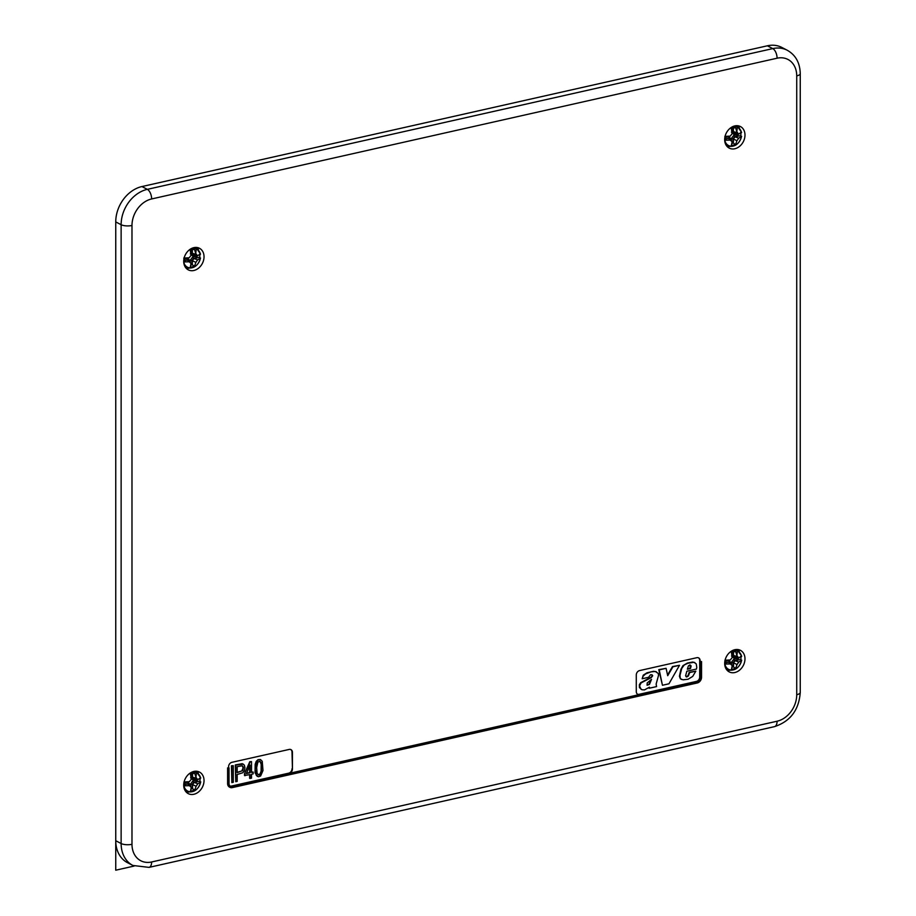 <?xml version="1.0" encoding="UTF-8"?>
<svg xmlns="http://www.w3.org/2000/svg" width="916" height="916" viewBox="0 0 916 916"><rect width="100%" height="100%" fill="white"/><g stroke="black" fill="none" stroke-linecap="round" stroke-linejoin="round"><path stroke-width="1.37" d="M729.972 128.4A12.148 9.538 117.5 0 0 729.228 148.117A12.148 9.538 117.5 0 0 739.704 146.251A12.148 9.538 117.5 0 0 740.437 126.545A12.148 9.538 117.5 0 0 729.972 128.4M198.749 247.95A12.148 9.538 -62.5 0 1 199.482 248.282A12.148 9.538 -62.5 0 1 202.573 263.007A12.148 9.538 -62.5 0 1 189.005 270.186A12.148 9.538 -62.5 0 1 188.272 269.854A12.148 9.538 -62.5 0 1 185.181 255.129A12.148 9.538 -62.5 0 1 198.749 247.95M198.749 791.779A12.148 9.538 117.5 0 0 199.482 772.073A12.148 9.538 117.5 0 0 189.005 773.928A12.148 9.538 117.5 0 0 188.272 793.634A12.148 9.538 117.5 0 0 198.749 791.779M739.704 650.005A12.148 9.538 -62.5 0 1 740.437 650.337A12.148 9.538 -62.5 0 1 743.529 665.05A12.148 9.538 -62.5 0 1 729.972 672.23A12.148 9.538 -62.5 0 1 729.228 671.897A12.148 9.538 -62.5 0 1 726.148 657.173A12.148 9.538 -62.5 0 1 739.704 650.005M115.748 840.728A31.362 24.617 117.5 0 0 127.473 862.666L132.866 865.46A31.362 24.617 -62.5 0 1 121.13 843.533L121.13 224.718A7.843 2.679 0 0 0 131.984 225.485A23.518 18.457 117.5 0 1 151.632 198.955A7.843 4.053 -102.7 0 0 147.327 189.349A31.362 24.617 117.5 0 0 121.13 224.718L115.748 221.912L115.748 840.728L121.13 843.533A7.843 2.679 0 0 0 131.984 844.3L131.984 225.485M767.379 45.8L772.772 48.605A31.362 24.617 -62.5 0 1 787.233 50.243L781.852 47.449A31.362 24.617 117.5 0 0 767.379 45.8L141.934 186.555A31.362 24.617 117.5 0 0 115.748 221.912M228.038 768.123L229.023 767.906L228.038 768.123L228.038 783.775A5.095 3.996 117.5 0 0 229.939 787.336A5.095 3.996 117.5 0 0 232.298 787.611L697.282 682.97A5.095 3.996 117.5 0 0 701.542 677.222L701.542 661.558L700.122 661.558L701.542 661.558M228.588 767.677L228.588 766.761A3.916 3.08 -62.5 0 1 231.863 762.33L289.17 749.437A3.916 3.08 -62.5 0 1 290.979 749.643A3.916 3.08 -62.5 0 1 292.444 752.391L292.009 752.162A3.916 3.08 -62.5 0 0 290.75 749.54M700.122 661.558L700.122 660.642A3.916 3.08 -62.5 0 0 698.656 657.894A3.916 3.08 -62.5 0 0 696.847 657.688L639.551 670.592A3.916 3.08 -62.5 0 0 636.277 675.012L636.277 691.58A3.916 3.08 -62.5 0 0 637.742 694.328A3.916 3.08 -62.5 0 0 639.551 694.534L289.17 773.379A3.916 3.08 -62.5 0 0 292.444 768.959L292.444 752.391M292.444 768.959L292.009 752.162M292.009 768.742A3.916 3.08 -62.5 0 1 288.735 773.161L231.427 786.054A3.916 3.08 117.5 0 1 230.076 786.031M639.551 694.534L639.116 694.305A3.916 3.08 -62.5 0 1 637.525 694.202M698.439 657.803A3.916 3.08 -62.5 0 1 699.698 660.413L699.698 676.993A3.916 3.08 117.5 0 1 696.423 681.412L639.116 694.305M700.557 661.787L700.557 677.439A3.916 3.08 -62.5 0 1 697.282 681.859L232.298 786.5A3.916 3.08 -62.5 0 1 230.489 786.294A3.916 3.08 -62.5 0 1 229.023 783.558L229.023 767.906M257.304 776.413L255.037 772.772L255.163 764.299L256.217 761.368L258.014 759.673L260.327 759.501L262.239 761.276L262.995 770.516L260.602 776.012L258.495 776.757L256.308 775.405L255.198 769.062L256.652 761.597L258.438 759.891L260.762 759.719M251.511 772.096L253.148 772.051L253.148 773.894L251.511 774.26L251.511 778.176L249.644 778.268L249.644 774.673M250.079 778.497L250.079 774.581L244.526 775.508L244.526 773.665L249.805 761.665L251.511 761.597L251.511 772.417L253.148 772.051M235.756 781.714L235.32 764.917L242.236 763.669L244.343 765.089L244.961 767.757L244.297 770.917L242.855 772.715L237.187 774.489L237.187 781.394L235.756 781.714L235.756 765.146L243.324 764.116M231.863 782.596L231.427 765.799L233.294 765.696L233.294 782.275L231.863 782.596L231.863 766.016L233.294 765.696M237.187 772.325L241.79 770.951L243.095 767.952L242.259 765.765L237.187 766.658L237.187 772.646L242.797 770.619L243.438 767.264L242.305 765.776M246.484 773.23L249.644 772.52L249.644 766.039M258.083 774.833L260.064 773.917L261.071 771.203L261.175 764.356L260.052 761.356M651.883 674.737L652.1 676.134L650.841 677.359L640.605 682.718L639.345 684.779L639.46 687.618L641.967 689.759L644.486 689.908L649.455 687.183L649.158 688.26L656.566 686.588L656.142 684.057L658.512 675.435L658.272 673.455L655.306 671.474L651.036 671.875L645.597 673.913L643.101 676.191L642.173 678.756L648.574 677.313L650.52 674.76L652.02 674.771L652.696 675.779L651.276 677.588L641.028 682.947L639.551 685.992L641.097 689.313M656.337 671.726L653.509 671.291L646.971 672.802L643.227 675.207L642.173 678.756M648.837 687.63L649.158 688.26M666.092 668.325L658.776 669.653L662.451 685.271L668.966 683.794L679.5 665.302L672.928 666.791L667.718 675.71L666.092 668.325L659.211 669.871L662.451 685.271M679.5 665.302L672.504 666.562L667.558 675.012M694.82 662.531L692.611 662.039L687.401 663.058L682.912 665.68L680.92 669.356L679.409 676.248L680.393 678.813L683.096 679.821L688.076 679.248L692.702 676.409L695.817 671.176L689.645 672.562L688.408 675.962L686.702 676.981L685.603 675.79L686.828 671.233L696.446 669.069L696.79 667.398L696.24 663.917L693.95 662.291L687.836 663.276L684.241 664.982L681.767 668.382L679.97 675.378L680.256 678.309L681.573 679.489M695.817 671.176L689.21 672.344L687.985 675.733L686.061 676.706M650.875 679.832L649.032 684.195L647.005 685.099M687.447 668.898L690.08 668.302L690.24 665.027M227.603 767.894L227.603 783.546A5.095 3.996 117.5 0 0 229.515 787.119A5.095 3.996 117.5 0 0 229.733 787.222M256.64 767.619L257.167 773.665L259.228 775.05L260.499 774.135L261.507 771.421L261.209 762.639L259.846 761.253L257.865 762.181L256.64 767.619M249.805 761.665L251.511 761.597M244.526 773.665L250.228 761.883M244.961 775.738L244.961 773.894M246.335 773.585L250.079 772.738L250.079 765.055L246.335 773.585M651.516 679.374L649.455 684.424L647.131 685.225L647.188 682.958L651.516 679.374M689.874 664.959L688.385 665.932L687.366 669.23L690.504 668.531L691.122 665.932L689.874 664.959M197.627 255.885L195.692 253.354A17.244 10.649 -68.7 0 0 196.15 248.831A10.168 7.981 -62.5 0 1 200.398 254.327L200.215 253.755L197.627 255.885L193.963 254.785L192.337 253.32L192.337 249.805M183.738 260.831L187.379 260.018L191.055 263.442L189.188 261.77L183.738 261.942M190.791 265.113L192.337 264.758L192.337 260.728L193.963 258.53L199.688 257.247A10.981 8.61 117.5 0 0 199.825 254.763M190.917 264.392L192.005 264.14L192.005 260.648L193.562 258.552L196.929 257.797L196.929 255.679M189.326 261.793L187.7 259.789L184.402 260.613L184.402 258.072M190.288 250.446L192.005 250.057L192.005 253.549L194.089 254.831M192.337 253.32L195.875 254.259M195.692 253.354L194.49 249.289L190.242 250.251L191.055 255.346L189.188 257.785L183.75 258.072M187.379 260.018L189.188 261.77M192.337 260.728L195.875 262.365L194.49 266.316L190.242 267.277L191.055 263.442M194.49 266.316L192.337 264.758M195.875 262.365L197.627 259.869L200.398 258.197A10.168 7.981 -62.5 0 1 187.998 267.438A10.168 7.981 -62.5 0 1 183.75 261.942M193.963 258.53L197.627 259.869M196.906 257.785L193.539 258.541L192.497 257.201L195.268 256.583L196.929 257.797M192.005 260.648L190.368 260.075L192.497 257.201M192.005 264.14L191.902 260.602L193.459 258.495M190.368 262.892L191.902 264.06M192.005 253.549L190.368 253.892M191.902 250.079L191.902 253.514L193.459 254.911L192.497 255.804L195.268 255.175L195.268 256.583M189.257 261.197L189.669 260.236L189.257 261.197M184.402 260.602L187.757 259.846L187.551 258.323L184.78 258.942L184.311 260.476M190.368 251.087L191.799 250.057M197.845 779.779L195.921 777.26A17.244 10.649 -68.7 0 0 196.368 772.726A10.168 7.981 -62.5 0 1 200.615 778.222L200.444 777.661L197.845 779.779L194.181 778.692L192.555 777.226L192.555 773.711M183.727 784.783L187.597 783.913L191.272 787.348L189.406 785.665L183.75 785.825M191.009 789.008L192.555 788.665L192.555 784.634L194.181 782.436L199.906 781.142A10.981 8.61 117.5 0 0 200.043 778.657M191.135 788.287L192.234 788.046L192.234 784.554L193.78 782.447L197.146 781.692L197.146 779.573M189.543 785.688L187.769 782.218L189.898 784.13L189.898 786.02M184.631 781.966L184.631 784.508L187.998 783.753M190.505 774.341L192.234 773.951L192.234 777.444L194.306 778.726M192.555 777.226L196.093 778.153M195.921 777.26L194.707 773.196L190.471 774.146L191.272 779.241L189.406 781.68L183.979 781.966M187.597 783.913L189.406 785.665M192.555 784.634L196.093 786.26L194.707 790.222L190.471 791.172L191.272 787.348M194.707 790.222L192.555 788.665M196.093 786.26L197.845 783.764L200.615 782.092A10.168 7.981 -62.5 0 1 188.227 791.332A10.168 7.981 -62.5 0 1 183.979 785.836M194.181 782.436L197.845 783.764M197.123 781.692L193.677 782.401L192.715 781.108L195.486 780.478L197.146 781.692M192.234 784.554L190.597 783.982L192.715 781.108M192.234 788.046L192.12 784.497L193.677 782.401M190.597 786.787L192.12 787.955M192.234 777.444L190.597 777.798M192.12 773.974L192.12 777.409L193.677 778.818L192.715 779.711L195.497 779.081L195.486 780.478M187.769 782.218L184.998 782.848L184.528 784.371M190.597 774.982L192.016 773.951M738.8 658.043L736.865 655.513A17.244 10.649 -68.7 0 0 737.323 650.978A10.168 7.981 -62.5 0 1 741.571 656.486L741.388 655.913L738.8 658.043L735.124 656.944L733.498 655.478L733.498 651.963M724.693 663.035L728.541 662.165L732.216 665.6L730.361 663.928L724.705 664.089M731.964 667.26L733.498 666.917L733.498 662.886L735.124 660.688L740.849 659.394A10.981 8.61 117.5 0 0 740.987 656.909M732.09 666.539L733.178 666.298L733.178 662.806L734.735 660.711L738.101 659.955L738.101 657.825M730.499 663.94L728.712 660.47L730.842 662.394L730.842 664.272M725.575 660.218L725.575 662.772L728.941 662.016M731.46 652.593L733.178 652.215L733.178 655.707L735.262 656.978M733.498 655.478L737.048 656.417M736.865 655.513L735.651 651.448L731.415 652.398L732.216 657.505L730.361 659.932L724.922 660.23M728.541 662.165L730.361 663.928M733.498 662.886L737.048 664.512L735.651 668.474L731.415 669.424L732.216 665.6M735.651 668.474L733.498 666.917M737.048 664.512L738.8 662.028L741.571 660.344A10.168 7.981 -62.5 0 1 729.17 669.596A10.168 7.981 -62.5 0 1 724.922 664.1M735.124 660.688L738.8 662.028M734.735 660.711L733.67 659.36L736.441 658.741L738.101 659.955M733.178 662.806L731.54 662.234L733.67 659.36M733.178 666.298L733.075 662.76L734.632 660.654M731.54 665.039L733.075 666.218M733.178 655.707L731.54 656.051M733.075 652.238L733.075 655.673L734.632 657.07L733.67 657.963L736.441 657.333L736.441 658.741M728.712 660.47L725.941 661.1L725.472 662.634M731.54 653.245L732.972 652.215M738.708 134.205L736.773 131.675A17.244 10.649 -68.7 0 0 737.22 127.152A10.168 7.981 -62.5 0 1 741.468 132.648L741.296 132.076L738.708 134.205L735.033 133.106L733.407 131.641L733.407 128.126M724.693 139.175L728.449 138.327L732.124 141.762L730.258 140.091L724.705 140.251M731.873 143.423L733.407 143.079L733.407 139.049L735.033 136.85L740.758 135.568A10.981 8.61 117.5 0 0 740.895 133.072M731.987 142.713L733.086 142.461L733.086 138.969L734.632 136.873L737.998 136.118L737.998 133.999M730.395 140.114L728.621 136.644L730.75 138.556L730.75 140.446M725.483 136.381L725.483 138.934L728.85 138.179M731.357 128.767L733.086 128.377L733.086 131.87L735.159 133.152M733.407 131.641L736.945 132.58M736.773 131.675L735.559 127.61L731.323 128.572L732.124 133.667L730.258 136.106L724.831 136.392M728.449 138.327L730.258 140.091M733.407 139.049L736.945 140.686L735.559 144.636L731.323 145.598L732.124 141.762M735.559 144.636L733.407 143.079M736.945 140.686L738.708 138.19L741.468 136.518A10.168 7.981 -62.5 0 1 729.079 145.758A10.168 7.981 -62.5 0 1 724.831 140.262M735.033 136.85L738.708 138.19M737.975 136.106L734.529 136.816L733.567 135.522L736.338 134.904L737.998 136.118M733.086 138.969L731.449 138.396L733.567 135.522M733.086 142.461L732.972 138.923L734.529 136.816M731.449 141.201L732.972 142.381M733.086 131.87L731.449 132.213M732.972 128.4L732.972 131.835L734.529 133.232L733.567 134.125L736.35 133.496L736.338 134.904M728.621 136.644L725.85 137.263L725.38 138.797M731.449 129.408L732.869 128.377M134.114 866.067L115.748 870.2L115.748 715.407M727.178 146.549A12.148 9.538 117.5 0 0 729.663 146.514M739.384 127.816A12.148 9.538 117.5 0 0 737.975 125.767M197.02 247.503A12.148 9.538 -62.5 0 1 198.497 249.69M188.856 268.228A12.148 9.538 -62.5 0 1 186.211 268.285M198.371 773.218A12.148 9.538 117.5 0 0 197.02 771.283M186.211 792.065A12.148 9.538 117.5 0 0 188.57 792.065M737.975 649.547A12.148 9.538 -62.5 0 1 739.327 651.494M729.548 670.317A12.148 9.538 -62.5 0 1 727.178 670.329M132.866 865.46L149.045 867.383A7.843 4.053 -102.7 0 0 151.632 861.979L777.077 721.224A7.843 4.053 -102.7 0 1 774.489 726.64C790.348 721.407 798.935 710.026 800.252 692.462L800.252 73.646A7.843 2.679 180 0 1 796.725 75.891A23.518 18.457 117.5 0 0 777.077 58.212A7.843 4.053 77.3 0 0 772.772 48.605L147.327 189.349L141.934 186.555M800.252 692.462A7.843 2.679 180 0 1 796.725 694.706L796.725 75.891M777.077 58.212L151.632 198.955M131.984 844.3A23.518 18.457 117.5 0 0 151.632 861.979M777.077 721.224A23.518 18.457 117.5 0 0 796.725 694.706M232.298 786.5L231.427 786.054M700.557 677.439L699.698 676.993M697.282 681.859L696.423 681.412M195.074 247.457A10.981 8.61 -62.5 0 1 195.6 247.641A10.981 8.61 -62.5 0 1 196.264 247.938L195.303 247.446M186.807 267.724A10.981 8.61 -62.5 0 1 186.143 267.415A10.981 8.61 -62.5 0 1 185.066 266.716M196.7 257.682L196.7 255.598M190.952 264.174L191.799 263.991M190.31 249.175A10.168 7.981 -62.5 0 1 196.15 248.831M190.368 262.789L190.368 260.075M189.669 262.125L189.669 260.236L187.551 258.323M184.78 258.942L184.78 258.06M190.952 254.408L192.497 255.804M194.925 771.261A10.981 8.61 -62.5 0 1 195.818 771.535A10.981 8.61 -62.5 0 1 196.493 771.845L195.303 771.226M187.036 791.619A10.981 8.61 -62.5 0 1 186.36 791.321A10.981 8.61 -62.5 0 1 184.998 790.371M196.917 781.588L196.917 779.505M191.169 788.081L192.016 787.886M187.975 783.741L184.631 784.497M188.811 774.1A10.168 7.981 -62.5 0 1 196.368 772.726M190.597 786.695L190.597 783.982M184.998 782.848L184.998 781.955M191.169 778.314L192.715 779.711M735.892 649.524A10.981 8.61 -62.5 0 1 736.773 649.799A10.981 8.61 -62.5 0 1 737.437 650.097L736.269 649.49M727.98 669.871A10.981 8.61 -62.5 0 1 727.315 669.573A10.981 8.61 -62.5 0 1 725.953 668.646M737.861 659.841L737.861 657.757M734.712 660.699L738.078 659.944M732.124 666.333L732.972 666.15M728.93 662.005L725.575 662.76M729.857 652.284A10.168 7.981 -62.5 0 1 737.323 650.978M731.54 664.947L731.54 662.234M725.941 661.1L725.941 660.218M732.113 656.566L733.67 657.963M735.972 125.732A10.981 8.61 -62.5 0 1 736.67 125.961A10.981 8.61 -62.5 0 1 737.346 126.259L736.269 125.698M727.888 146.045A10.981 8.61 -62.5 0 1 727.212 145.736A10.981 8.61 -62.5 0 1 725.987 144.923M737.769 136.003L737.769 133.919M732.021 142.495L732.869 142.312M725.483 138.923L728.838 138.167M730.59 127.919A10.168 7.981 -62.5 0 1 737.22 127.152M731.449 141.11L731.449 138.396M725.85 137.263L725.85 136.381M732.021 132.728L733.567 134.125M800.252 73.646C799.943 62.769 795.603 54.971 787.233 50.243M774.489 726.64L149.045 867.383M200.524 257.98C198.234 265.8 193.688 269.052 186.887 267.758L185.181 266.922M196.264 247.938L200.524 254.053M200.753 781.875C198.451 789.695 193.906 792.958 187.104 791.653L185.181 790.703M196.493 771.845L200.753 777.959M741.697 660.138C739.407 667.959 734.85 671.21 728.048 669.905L726.148 668.966M737.437 650.097L741.697 656.211M741.605 136.301C739.304 144.121 734.758 147.373 727.957 146.079L726.148 145.186M737.346 126.259L741.605 132.373"/></g></svg>
